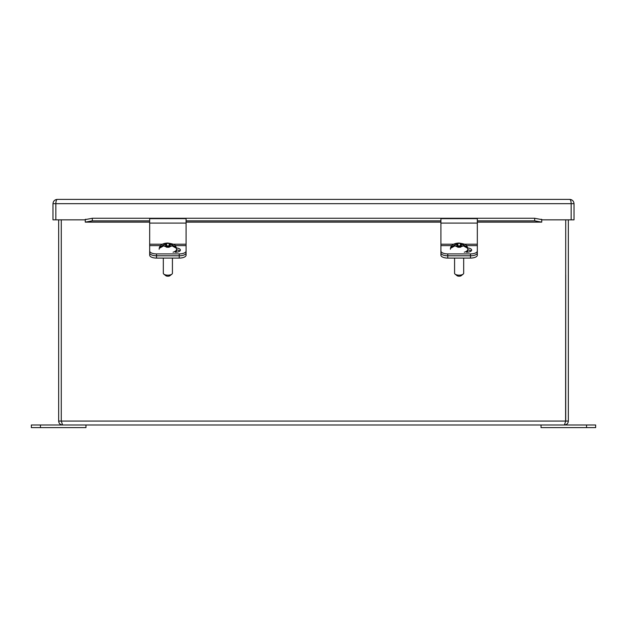 <?xml version="1.0" encoding="UTF-8"?>
<svg xmlns="http://www.w3.org/2000/svg" width="627" height="627" viewBox="0 0 627 627"><rect width="100%" height="100%" fill="white"/><g stroke="black" fill="none" stroke-linecap="round" stroke-linejoin="round"><path stroke-width="0.94" d="M586.551 424.988L595.65 424.988L595.65 427.614L541.038 427.614L541.038 424.988L586.551 424.988L586.551 427.614M160.598 245.619L149.673 245.619L149.673 252.9A6.842 2.892 0 0 0 156.515 255.792L179.236 255.792L179.236 258.081A6.842 2.892 0 0 0 186.078 255.189L186.078 245.768M149.673 245.768L149.673 255.189A6.842 2.892 0 0 0 156.515 258.081L156.515 253.911L179.236 253.911A6.842 2.892 0 0 0 186.078 251.019L186.078 245.619L175.152 245.619M179.236 258.081L156.515 258.081M565.726 274.814L565.726 421.062L568.344 421.062C568.117 423.444 566.808 424.753 564.41 424.988L565.719 421.062L565.719 283.913M61.274 219.842L61.274 421.062L61.281 219.842M568.344 421.062L568.344 219.842M565.601 421.603L565.719 219.842M565.719 421.062L58.656 421.062L58.656 219.842M61.281 421.062L62.59 424.988C60.2 424.761 58.891 423.452 58.656 421.062M62.59 424.988L564.41 424.988M463.674 258.081L463.674 273.239A4.554 1.92 0 0 1 463.149 274.14A4.554 1.92 0 0 1 459.129 275.167A4.554 1.92 0 0 1 455.1 274.14A4.554 1.92 0 0 1 454.575 273.239L454.575 258.081M455.1 274.14L457.036 275.684A2.367 1.003 0 0 0 459.129 276.217A2.367 1.003 0 0 0 461.221 275.684L463.149 274.14M464.309 252.226A8.739 3.691 180 0 0 467.86 249.256L467.86 250.244A8.739 3.691 180 0 1 466.496 252.226M450.75 247.406L454.928 244.781L457.851 244.397L457.851 243.401L460.398 243.401L460.398 244.397L463.322 244.781L467.499 247.406A8.417 3.558 180 0 1 467.491 248.174L463.29 245.855L460.398 246.239L460.398 247.257L457.851 247.257L457.851 246.239L454.967 245.855L450.766 248.174A8.417 3.558 180 0 1 450.75 247.406L451.401 247.406M456.942 244.781L456.942 245.855M461.307 245.855L461.307 244.781M460.398 245.87L457.851 245.87M457.851 244.397L457.851 246.239M460.398 246.239L460.398 244.397M460.093 247.25L460.093 246.646L458.274 246.646L458.274 247.25M451.848 245.619L440.922 245.619L440.922 252.9A6.842 2.892 0 0 0 447.764 255.792L470.485 255.792L470.485 258.081A6.842 2.892 0 0 0 477.327 255.189L477.327 245.768M440.922 245.768L440.922 255.189A6.842 2.892 0 0 0 447.764 258.081L447.764 253.911L470.485 253.911A6.842 2.892 0 0 0 477.327 251.019L477.327 245.619L466.402 245.619M470.485 258.081L447.764 258.081M40.449 427.614L31.35 427.614L31.35 424.988L85.962 424.988L85.962 427.614L40.449 427.614L40.449 424.988M172.425 258.081L172.425 273.239A4.554 1.92 0 0 1 171.9 274.14A4.554 1.92 0 0 1 167.871 275.167A4.554 1.92 0 0 1 163.851 274.14A4.554 1.92 0 0 1 163.326 273.239L163.326 258.081M163.851 274.14L165.779 275.684A2.367 1.003 0 0 0 167.871 276.217A2.367 1.003 0 0 0 169.964 275.684L171.9 274.14M173.06 252.226A8.739 3.691 180 0 0 176.61 249.256L176.61 250.244A8.739 3.691 180 0 1 175.246 252.226M159.501 247.406L163.678 244.781L166.602 244.397L166.602 243.401L169.149 243.401L169.149 244.397L172.072 244.781L176.25 247.406A8.417 3.558 180 0 1 176.234 248.174L172.033 245.855L169.149 246.239L169.149 247.257L166.602 247.257L166.602 246.239L163.71 245.855L159.509 248.174A8.417 3.558 180 0 1 159.501 247.406L160.151 247.406M165.693 244.781L165.693 245.855M170.058 245.855L170.058 244.781M169.149 245.87L166.602 245.87M166.602 244.397L166.602 246.239M169.149 246.239L169.149 244.397M168.843 247.25L168.843 246.646L167.025 246.646L167.025 247.25M85.891 219.489L92.326 218.267L92.326 220.837L85.272 222.138L85.272 219.458L85.891 219.489L85.272 219.34L86.659 219.34M540.341 219.34L541.728 219.34L541.728 222.138L534.674 220.837L534.674 218.267L92.326 218.267M534.674 218.267L541.109 219.489M149.673 220.837L92.326 220.837M440.922 220.837L186.078 220.837M534.674 220.837L477.327 220.837M440.922 245.619L440.922 244.216L453.713 244.216M464.536 244.216L477.327 244.216L477.327 218.643L440.922 218.643L440.922 244.216M477.327 244.216L477.327 245.619M470.485 253.911L470.485 255.792A6.842 2.892 0 0 0 477.327 252.9L477.327 251.019M467.86 249.859A5.118 2.163 180 0 1 471.143 251.004M440.922 251.019A6.842 2.892 0 0 0 447.764 253.911M467.695 247.963A5.118 2.163 180 0 1 471.653 250.063A5.118 2.163 180 0 1 466.535 252.226M173.287 244.216L186.078 244.216L186.078 218.643L149.673 218.643L149.673 244.216L162.464 244.216M149.673 245.619L149.673 244.216M186.078 244.216L186.078 245.619M179.236 253.911L179.236 255.792A6.842 2.892 0 0 0 186.078 252.9L186.078 251.019M176.61 249.859A5.118 2.163 180 0 1 179.886 251.004M149.673 251.019A6.842 2.892 0 0 0 156.515 253.911M176.446 247.963A5.118 2.163 180 0 1 180.396 250.063A5.118 2.163 180 0 1 175.286 252.226M85.272 219.842L52.981 219.842L52.981 203.689C53.256 201.095 54.682 199.66 57.276 199.386L569.724 199.386C572.318 199.66 573.744 201.095 574.018 203.689L574.018 219.842L541.728 219.842M571.158 219.842L571.158 203.689L574.018 203.689C573.744 201.095 572.318 199.66 569.724 199.386C570.586 199.66 571.064 201.095 571.158 203.689L55.842 203.689L55.842 219.842M57.276 199.386C56.414 199.66 55.936 201.095 55.842 203.689L52.981 203.689C53.256 201.095 54.682 199.66 57.276 199.386M454.928 244.781L457.851 243.527M460.398 243.527L463.322 244.781M463.29 245.855L460.398 247.062M457.851 247.062L454.967 245.855M451.895 246.92L450.962 246.92M467.287 246.92L466.355 246.92M467.499 247.406L466.849 247.406M163.678 244.781L166.602 243.527M169.149 243.527L172.072 244.781M172.033 245.855L169.149 247.062M166.602 247.062L163.71 245.855M160.645 246.92L159.713 246.92M176.038 246.92L175.105 246.92M176.25 247.406L175.599 247.406M541.109 222.06L477.327 222.06M440.922 222.06L186.078 222.06M149.673 222.06L85.891 222.06M477.327 223.094L440.922 223.094M186.078 223.094L149.673 223.094M467.86 250.244L466.935 252.219M467.86 249.256C466.457 244.499 466.974 244.483 459.105 243.041C454.16 243.198 451.307 244.867 450.531 248.041L450.39 249.256M176.61 250.244L175.685 252.219M176.61 249.256C175.207 244.499 175.725 244.483 167.848 243.041C162.91 243.198 160.05 244.867 159.282 248.041L159.14 249.256M477.327 218.643L440.922 218.643M541.728 222.138L477.327 222.138M440.922 222.138L186.078 222.138M149.673 222.138L85.272 222.138M186.078 218.643L149.673 218.643M57.033 199.394L55.631 199.715M571.369 199.715L569.967 199.394"/></g></svg>

